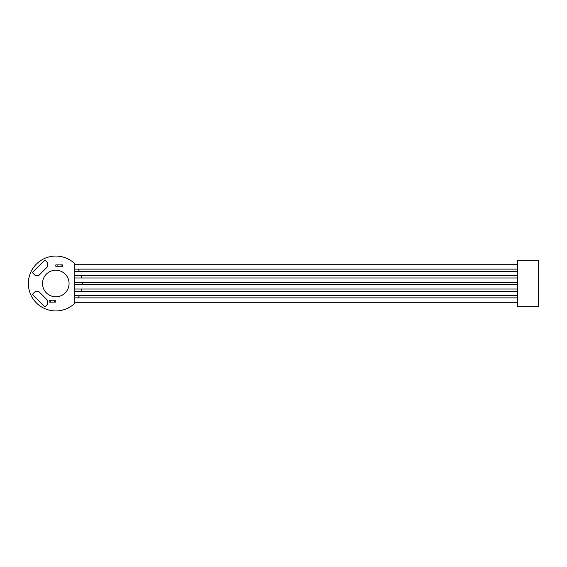 <?xml version="1.0" encoding="UTF-8"?>
<svg xmlns="http://www.w3.org/2000/svg" width="567" height="567" viewBox="0 0 567 567"><rect width="100%" height="100%" fill="white"/><g stroke="black" fill="none" stroke-linecap="round" stroke-linejoin="round"><path stroke-width="0.85" d="M47.656 262.847L44.836 260.026L32.319 272.55L35.133 275.364L38.889 275.364L47.656 266.603L47.656 262.847M78.111 269.119A26.557 26.557 0 0 1 79.394 271.331M81.187 275.753A26.557 26.557 0 0 1 81.761 277.965M82.321 282.394A26.557 26.557 0 0 1 82.321 284.606M81.761 289.035A26.557 26.557 0 0 1 81.187 291.247M79.394 295.669A26.557 26.557 0 0 1 78.111 297.881M55.793 264.909L57.118 264.909L57.118 266.242L55.793 266.242L55.793 264.909M62.427 266.242L61.101 266.242L61.101 264.909L62.427 264.909L62.427 266.242M49.152 300.758L50.477 300.758L50.477 302.091L49.152 302.091L49.152 300.758M55.793 302.091L54.46 302.091L54.46 300.758L55.793 300.758L55.793 302.091M55.793 270.225A13.275 13.275 0 0 1 67.289 290.141A13.275 13.275 0 0 1 44.29 290.141A13.275 13.275 0 0 1 55.793 270.225M50.477 302.091L54.46 302.091M74.823 297.881L517.409 297.881M74.823 291.247L517.409 291.247M74.823 284.606L517.409 284.606M74.823 277.965L517.409 277.965M74.823 271.331L517.409 271.331M74.823 264.69L517.409 264.69M538.65 260.267L517.409 260.267L517.409 306.733L538.65 306.733L538.65 260.267M47.656 304.153L44.836 306.974L32.319 294.45L35.133 291.636L38.889 291.636L47.656 300.397L47.656 304.153M54.46 300.758L50.477 300.758M57.118 266.242L61.101 266.242M61.101 264.909L57.118 264.909M74.823 303.267L74.823 263.733A27.443 27.443 0 0 0 36.267 264.222A27.443 27.443 0 0 0 36.267 302.778A27.443 27.443 0 0 0 74.823 303.267M74.823 302.31L517.409 302.31M74.823 295.669L517.409 295.669M74.823 289.035L517.409 289.035M74.823 282.394L517.409 282.394M74.823 275.753L517.409 275.753M74.823 269.119L517.409 269.119"/></g></svg>
